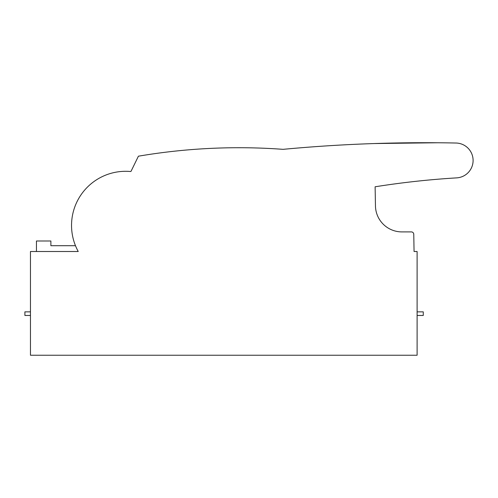 <?xml version="1.0" encoding="UTF-8"?>
<svg xmlns="http://www.w3.org/2000/svg" width="498" height="498" viewBox="0 0 498 498"><rect width="100%" height="100%" fill="white"/><g stroke="black" fill="none" stroke-linecap="round" stroke-linejoin="round"><path stroke-width="0.75" d="M36.447 251.502L36.447 240.988L50.883 240.988L50.883 245.701L75.478 245.701M78.236 251.502A54.126 54.126 0 0 1 130.383 171.505A1520.425 1520.425 0 0 1 130.999 171.38L138.413 156.191A601.391 601.391 0 0 1 283.069 149.338A1520.425 1520.425 0 0 1 456.019 143.026A17.442 17.442 0 0 1 473.1 160.462A17.442 17.442 0 0 1 456.71 177.873A843.6 843.6 0 0 0 375.119 186.787L375.455 205.911A26.456 26.456 0 0 0 401.892 231.906L411.36 231.906A2.403 2.403 0 0 1 413.763 234.272L414.062 251.502L417.106 251.502L417.106 355.236L30.459 355.236L30.459 251.502L78.236 251.502M414.722 251.502L414.062 251.502M374.365 143.549L437.649 142.764M30.459 315.458L24.9 315.458L24.9 311.854L30.459 311.854M417.106 315.458L423.263 315.458L423.263 311.854L417.106 311.854"/></g></svg>
